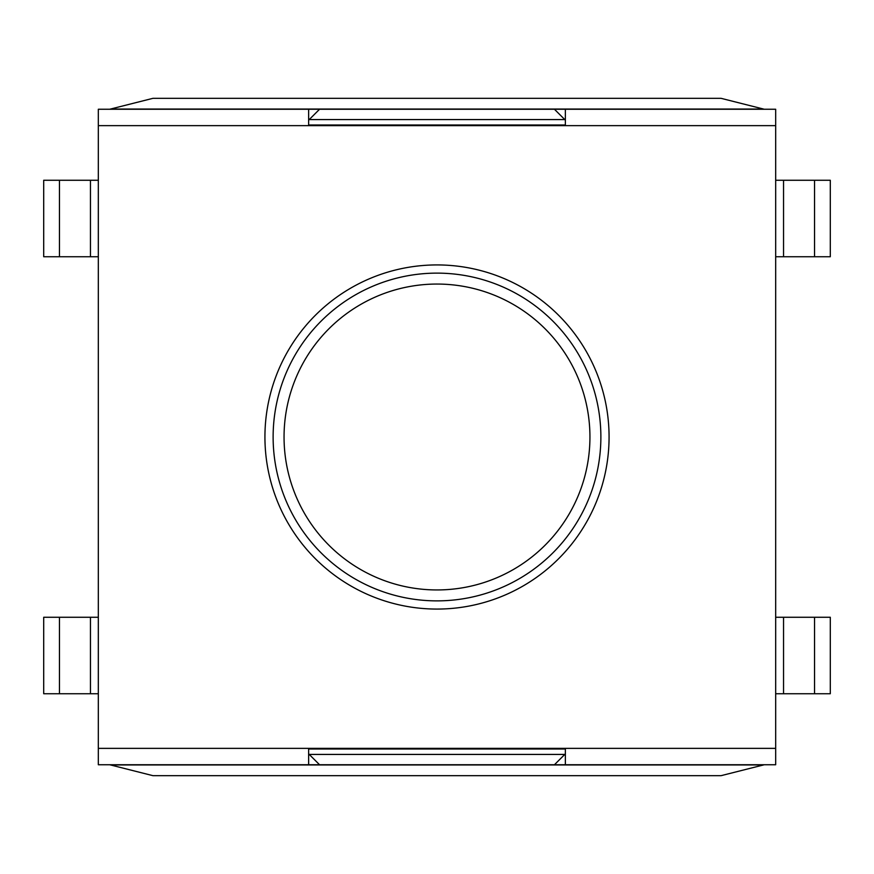 <?xml version="1.0" encoding="UTF-8"?>
<svg xmlns="http://www.w3.org/2000/svg" width="874" height="874" viewBox="0 0 874 874"><rect width="100%" height="100%" fill="white"/><g stroke="black" fill="none" stroke-linecap="round" stroke-linejoin="round"><path stroke-width="1.31" d="M565.369 125.638L565.369 109.25L554.444 109.25L564.768 119.574L309.232 119.574L319.556 109.25L308.631 109.25L308.631 125.638L98.325 125.638L98.325 764.75L308.631 764.75L308.631 748.363L775.675 748.363L775.675 125.638L308.631 125.638M554.444 109.25L319.556 109.25M309.232 119.574L308.631 120.175M564.768 119.574L565.369 120.175M565.369 753.825L554.444 764.75L319.556 764.75L308.631 753.825M59.465 256.738L43.7 256.738L43.7 180.263L59.465 180.263L59.465 256.738L98.325 256.738M59.465 180.263L98.325 180.263M59.465 617.263L43.7 617.263L43.7 693.738L59.465 693.738L59.465 617.263L98.325 617.263M59.465 693.738L98.325 693.738M814.535 256.738L830.3 256.738L830.3 180.263L814.535 180.263L814.535 256.738L775.675 256.738M814.535 180.263L775.675 180.263M814.535 617.263L830.3 617.263L830.3 693.738L814.535 693.738L814.535 617.263L775.675 617.263M814.535 693.738L775.675 693.738M600.875 437A163.875 163.875 0 0 1 437 600.875A163.875 163.875 0 0 1 273.125 437A163.875 163.875 0 0 1 437 273.125A163.875 163.875 0 0 1 600.875 437A163.875 163.875 0 0 1 437 600.875A163.875 163.875 0 0 1 273.125 437A163.875 163.875 0 0 1 437 273.125A163.875 163.875 0 0 1 600.875 437M565.369 109.25L775.675 109.25L775.675 125.638M775.675 748.363L775.675 764.75L565.369 764.75L565.369 748.363M308.631 109.25L98.325 109.25L98.325 125.638M264.931 437A172.069 172.069 0 0 1 523.034 287.983A172.069 172.069 0 0 1 523.034 586.017A172.069 172.069 0 0 1 264.931 437M109.709 764.75L152.95 775.675L721.05 775.675L764.291 764.75M308.631 764.75L319.556 764.75M554.444 764.75L565.369 764.75M109.709 109.25L152.95 98.325L721.05 98.325L764.291 109.25M565.369 124.993L308.631 124.993M564.768 754.426L309.232 754.426M565.369 749.007L308.631 749.007M90.448 180.263L90.448 256.738M90.448 693.738L90.448 617.263M783.552 180.263L783.552 256.738M783.552 693.738L783.552 617.263M284.05 437A152.95 152.95 0 0 1 513.475 304.545A152.95 152.95 0 0 1 513.475 569.455A152.95 152.95 0 0 1 284.05 437M98.325 748.363L308.631 748.363M112.123 764.947L761.877 764.947M112.123 109.053L761.877 109.053"/></g></svg>
